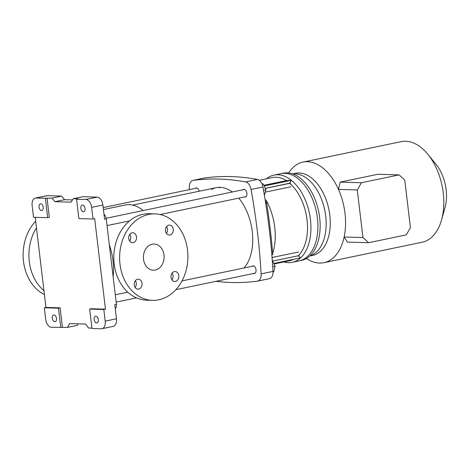 <?xml version="1.0" encoding="UTF-8"?>
<svg xmlns="http://www.w3.org/2000/svg" width="470" height="470" viewBox="0 0 470 470"><rect width="100%" height="100%" fill="white"/><g stroke="black" fill="none" stroke-linecap="round" stroke-linejoin="round"><path stroke-width="0.7" d="M53.997 315.012A3.408 2.056 78.2 0 1 56.453 318.19A3.408 2.056 78.2 0 1 55.096 321.703A3.408 2.056 78.2 0 1 52.387 318.789A3.408 2.056 78.2 0 1 53.703 315.035A3.408 2.056 78.2 0 1 53.997 315.012M77.985 323.824L77.186 325.381L67.568 327.384L51.459 327.302A7.861 4.741 78.2 0 1 45.708 319.406L44.321 307.768L58.474 308.185L60.107 307.838L45.954 307.427L44.321 307.768M60.783 327.572L58.474 308.185M47.681 217.686L33.529 217.275L32.142 205.637A7.861 4.741 78.2 0 1 35.362 198.082L46.618 195.737A7.861 4.741 78.2 0 1 47.3 195.673L61.57 196.09L51.953 198.093L45.367 198.293L47.681 217.686L49.321 217.346L47.006 197.952M35.362 198.082A7.861 4.741 78.2 0 1 36.043 198.023L45.367 198.293M61.57 196.09L64.602 199.691L54.984 201.695L51.953 198.093M104.005 214.308A5.24 3.161 78.2 0 1 106.232 218.903L104.599 219.243L102.901 205.026A7.861 4.741 78.2 0 0 97.149 197.13L82.879 196.713L73.261 198.716L71.064 202.165L54.984 201.695M64.602 199.691L72.492 199.92M93.031 219.002L78.878 218.591L76.569 199.198L85.892 199.474A7.861 4.741 78.2 0 1 91.644 207.37L93.031 219.002L94.67 218.662L105.462 309.16L103.823 309.501L105.21 321.139A7.861 4.741 78.2 0 1 101.99 328.695A7.861 4.741 78.2 0 1 101.309 328.753L91.985 328.483L89.67 309.09L103.823 309.501M76.569 199.198L78.202 198.857L73.261 198.716M40.737 203.827A3.408 2.056 78.2 0 1 43.199 207.006A3.408 2.056 78.2 0 1 41.836 210.525A3.408 2.056 78.2 0 1 39.127 207.605A3.408 2.056 78.2 0 1 40.444 203.851A3.408 2.056 78.2 0 1 40.737 203.827M82.55 205.043A3.408 2.056 78.2 0 1 85.011 208.228A3.408 2.056 78.2 0 1 83.648 211.741A3.408 2.056 78.2 0 1 80.94 208.827A3.408 2.056 78.2 0 1 82.256 205.067A3.408 2.056 78.2 0 1 82.55 205.043M95.81 316.228A3.408 2.056 78.2 0 1 98.265 319.406A3.408 2.056 78.2 0 1 96.908 322.925A3.408 2.056 78.2 0 1 94.2 320.005A3.408 2.056 78.2 0 1 95.516 316.251A3.408 2.056 78.2 0 1 95.81 316.228M106.232 218.903L116.407 304.231L114.768 304.572L116.466 318.795A7.861 4.741 78.2 0 1 113.246 326.35L101.99 328.695M35.215 217.322L45.954 307.427M91.938 328.095L88.472 327.99L85.599 324.041L69.519 323.577L67.568 327.384M116.407 304.231A5.24 3.161 78.2 0 1 115.267 308.731M105.462 309.16L91.309 308.749L89.67 309.09M62.422 327.232L60.107 307.838M113.117 276.654A45.608 27.507 -101.8 0 0 109.322 244.823A45.608 27.507 -101.8 0 1 113.029 260.791A45.608 27.507 -101.8 0 1 113.117 276.654M143.244 210.537A45.608 27.507 -101.8 0 0 125.273 205.014L103.441 209.561M36.466 227.821A43.246 34.14 91.7 0 0 43.957 290.654M35.673 221.194A43.246 34.14 91.7 0 0 44.427 294.596M152.497 300.348L146.71 300.177A43.246 34.14 -88.3 0 1 113.875 259.981A43.246 34.14 -88.3 0 1 142.88 214.285A43.246 34.14 -88.3 0 1 149.225 213.721L155.018 213.891A43.246 34.14 -88.3 0 1 187.883 258.112A43.246 34.14 -88.3 0 1 152.497 300.348A43.246 34.14 -88.3 0 1 119.662 260.151A43.246 34.14 -88.3 0 1 148.673 214.455A43.246 34.14 -88.3 0 1 155.018 213.891M129.814 234.277A4.982 3.93 -88.3 0 1 130.713 236.751A4.982 3.93 -88.3 0 1 129.62 241.01M135.354 280.713A4.982 3.93 -88.3 0 1 136.247 283.187A4.982 3.93 -88.3 0 1 135.154 287.446M172.108 273.058A4.982 3.93 -88.3 0 1 173.007 275.532A4.982 3.93 -88.3 0 1 171.914 279.791M166.574 226.616A4.982 3.93 -88.3 0 1 167.467 229.09A4.982 3.93 -88.3 0 1 166.374 233.349M155.3 270.044A13.107 10.346 91.7 0 0 164.089 256.197A13.107 10.346 91.7 0 0 154.142 244.018A13.107 10.346 91.7 0 0 143.415 256.82A13.107 10.346 91.7 0 0 153.379 270.215A13.107 10.346 91.7 0 0 155.3 270.044M128.721 238.537A4.982 3.93 91.7 0 0 132.464 242.702A4.982 3.93 91.7 0 0 136.541 237.844A4.982 3.93 91.7 0 0 132.757 232.75A4.982 3.93 91.7 0 0 128.721 238.537M138.732 289.079A4.982 3.93 91.7 0 0 142.075 283.815A4.982 3.93 91.7 0 0 138.292 279.192A4.982 3.93 91.7 0 0 134.22 284.05A4.982 3.93 91.7 0 0 138.004 289.144A4.982 3.93 91.7 0 0 138.732 289.079M178.794 275.702A4.982 3.93 91.7 0 0 175.052 271.531A4.982 3.93 91.7 0 0 170.974 276.395A4.982 3.93 91.7 0 0 174.758 281.489A4.982 3.93 91.7 0 0 178.794 275.702M168.783 225.159A4.982 3.93 91.7 0 0 165.44 230.417A4.982 3.93 91.7 0 0 169.224 235.047A4.982 3.93 91.7 0 0 173.254 229.26A4.982 3.93 91.7 0 0 169.511 225.095A4.982 3.93 91.7 0 0 168.783 225.159M265.145 199.915A11.533 6.956 -101.8 0 0 266.079 200.167L266.108 200.167A46.653 28.141 -101.8 0 1 272.688 253.565M265.356 188.37L289.596 183.212A42.359 25.55 78.2 0 1 307.051 219.901A42.359 25.55 78.2 0 1 298.256 255.821L298.25 255.762M289.596 183.212L291.347 180.304A44.556 26.878 78.2 0 1 310.447 219.513A44.556 26.878 78.2 0 1 300.6 257.877L298.256 255.821M293.75 259.299A42.459 25.615 78.2 0 1 289.82 260.691L274.116 263.964M273.822 263.453L300.6 257.877A44.556 26.878 78.2 0 1 292.199 262.336A44.556 26.878 78.2 0 1 283.792 261.943M219.296 187.836A44.033 26.561 78.2 0 1 220.242 187.342M189.457 189.61A431.936 260.55 78.2 0 1 189.339 187.671A8.389 5.058 78.2 0 1 192.847 180.427A8.389 5.058 78.2 0 1 193.07 180.392A431.936 260.55 78.2 0 1 245.569 181.919A8.389 5.058 78.2 0 1 251.062 189.469A431.936 260.55 78.2 0 1 261.126 273.875A8.389 5.058 78.2 0 1 257.619 281.119A8.389 5.058 78.2 0 1 257.401 281.154A431.936 260.55 78.2 0 1 215.959 281.324M192.847 180.427L204.72 177.954A8.389 5.058 78.2 0 1 204.938 177.918A431.936 260.55 78.2 0 1 215.019 176.896A431.936 260.55 78.2 0 1 247.038 177.83A431.936 260.55 78.2 0 1 257.437 179.446A8.389 5.058 78.2 0 1 262.93 186.995A431.936 260.55 78.2 0 1 265.714 203.481A431.936 260.55 78.2 0 1 271.854 254.963A431.936 260.55 78.2 0 1 273 271.401A8.389 5.058 78.2 0 1 269.486 278.645L257.619 281.119M199.168 191.225A3.93 2.373 -101.8 0 0 196.066 187.965A3.93 2.373 -101.8 0 0 195.285 188.394M253.512 273.499A3.93 2.373 -101.8 0 0 254.059 273.611A3.93 2.373 -101.8 0 0 254.399 273.581A3.93 2.373 -101.8 0 0 255.921 269.251A3.93 2.373 -101.8 0 0 252.795 265.885A3.93 2.373 -101.8 0 0 252.014 266.314M244.388 196.965A3.93 2.373 -101.8 0 0 244.935 197.077A3.93 2.373 -101.8 0 0 245.275 197.047A3.93 2.373 -101.8 0 0 246.791 192.712A3.93 2.373 -101.8 0 0 243.672 189.351A3.93 2.373 -101.8 0 0 242.89 189.78M211.524 189.457A44.033 26.561 78.2 0 1 216.253 187.665A44.033 26.561 78.2 0 1 232.303 191.983M238.748 198.14A44.033 26.561 78.2 0 1 243.977 267.988M265.714 203.481L266.514 202.082L265.468 201.906M265.215 200.355L266.108 200.167M266.514 202.082A426.695 257.384 78.2 0 1 272.759 254.47L271.854 254.963M259.293 180.304L272.5 177.554A42.459 25.615 78.2 0 1 286.371 180.621L263.876 185.309M266.472 178.812A44.556 26.878 78.2 0 1 274.022 175.093A44.556 26.878 78.2 0 1 277.87 174.758A44.556 26.878 78.2 0 1 291.347 180.304L264.187 185.961M291.347 180.304L286.371 180.621M274.022 175.093L280.978 173.647A44.556 26.878 78.2 0 1 284.826 173.312A44.556 26.878 78.2 0 1 316.962 214.919A44.556 26.878 78.2 0 1 299.155 260.885L301.405 260.415A44.556 26.878 78.2 0 0 319.212 214.449A44.556 26.878 78.2 0 0 287.076 172.843A44.556 26.878 78.2 0 0 283.234 173.177L280.978 173.647A44.556 26.878 78.2 0 1 284.826 173.312A44.556 26.878 78.2 0 1 316.962 214.919A44.556 26.878 78.2 0 1 299.155 260.885L292.199 262.336M265.391 188.511A3.672 2.215 -101.8 0 0 264.528 186.684M261.99 183.911L263.229 183.946L262.107 184.181M263.229 183.946L265.955 189.692L263.505 190.203M265.955 189.692L264.393 195.361M323.959 262.677L422.189 242.214A51.371 30.985 -101.8 0 0 440.696 222.657A51.371 30.985 -101.8 0 0 441.512 220.048A51.371 30.985 -101.8 0 0 427.8 154.242A51.371 30.985 -101.8 0 0 405.669 141.247A51.371 30.985 -101.8 0 0 401.233 141.635L303.003 162.097A51.371 30.985 78.2 0 1 338.476 189.41A51.371 30.985 78.2 0 1 344.146 236.986L347.377 242.097L368.603 242.72L406.262 234.871L410.433 227.645L404.758 180.069L399.106 174.887L361.454 182.73L340.221 182.113L338.476 189.41L357.282 189.956L362.952 237.532L344.146 236.986A51.371 30.985 78.2 0 1 342.465 243.119A51.371 30.985 78.2 0 1 323.959 262.677A51.371 30.985 78.2 0 1 319.524 263.065A51.371 30.985 78.2 0 1 306.422 258.476M288.603 172.954A51.371 30.985 78.2 0 1 303.003 162.097M340.221 182.113L377.88 174.264L399.106 174.887M292.769 173.929A41.936 25.298 78.2 0 1 324.735 210.043A41.936 25.298 78.2 0 1 309.848 255.921A41.936 25.298 78.2 0 0 325.093 211.876A41.936 25.298 78.2 0 0 295.037 173.829A41.936 25.298 78.2 0 0 292.769 173.929M292.657 173.888L295.512 173.295A41.936 25.298 78.2 0 1 328.83 209.191A41.936 25.298 78.2 0 1 312.62 255.404L309.765 255.997M441.512 220.048L444.984 207.763A34.075 20.551 -101.8 0 0 435.89 164.118L427.8 154.242M357.282 189.956L361.454 182.73M368.603 242.72L362.952 237.532M272.359 260.48L275.079 266.226L272.712 266.719M275.079 266.226L273.716 271.86L273.017 272.001M274.521 265.045A3.672 2.215 -101.8 0 0 273.652 263.218M299.09 255.586L272.647 261.091M298.662 251.967L272.054 257.507M290.889 186.807L265.362 192.124M290.46 183.188L265.368 188.411M47.3 195.673L36.043 198.023M97.149 197.13L85.892 199.474M102.901 205.026L91.644 207.37M116.466 318.795L105.21 321.139M262.93 186.995L251.062 189.469M273 271.401L261.126 273.875M204.938 177.918L193.07 180.392M257.437 179.446L245.569 181.919M265.215 200.343L266.079 200.167M216.253 187.665L132.605 205.09M244.559 189.434L106.132 218.268M246.051 196.619L160.1 214.526M129.514 220.894L107.031 225.577M253.683 265.967L182.013 280.896M127.799 292.193L115.285 294.802M255.181 273.152L175.874 289.673M136.5 297.874L116.155 302.116M196.954 188.047L103.206 207.576"/></g></svg>

